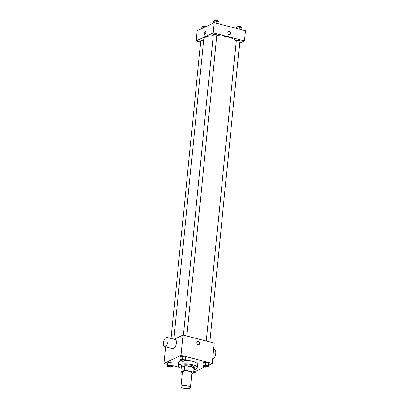 <?xml version="1.0" encoding="UTF-8"?>
<svg xmlns="http://www.w3.org/2000/svg" width="409" height="409" viewBox="0 0 409 409"><rect width="100%" height="100%" fill="white"/><g stroke="black" fill="none" stroke-linecap="round" stroke-linejoin="round"><path stroke-width="0.61" d="M181.591 386.024A4.76 1.452 5.7 0 1 186.995 385.805A4.76 1.452 5.7 0 1 190.487 387.579A4.76 1.452 5.7 0 1 185.604 388.55A4.76 1.452 5.7 0 1 181.013 386.633A4.76 1.452 5.7 0 1 181.591 386.024M181.013 386.633L182.475 371.97A4.76 1.452 5.7 0 1 183.053 371.367A4.76 1.452 5.7 0 1 188.457 371.147A4.76 1.452 5.7 0 1 191.949 372.916L190.487 387.579M180.865 372.021L181.315 367.512L184.653 365.932L184.203 370.442L180.865 372.021A6.396 1.953 5.7 0 0 181.606 372.865L182.368 373.059M191.877 373.662L193.559 372.865A6.396 1.953 5.7 0 0 192.823 372.021L186.719 370.442A6.396 1.953 5.7 0 0 184.203 370.442M192.823 372.021L193.273 367.512L187.169 365.932L186.719 370.442M184.653 365.932A6.396 1.953 5.7 0 1 187.169 365.932M193.273 367.512A6.396 1.953 5.7 0 1 194.009 368.356L193.559 372.865M193.943 369.041A6.544 1.999 -174.3 0 0 194.178 368.581A6.544 1.999 -174.3 0 0 190.788 366.454A6.544 1.999 -174.3 0 0 181.151 367.282A6.544 1.999 -174.3 0 0 181.289 367.778M181.151 367.282L181.264 366.152A6.544 1.999 5.7 0 1 182.056 365.324A6.544 1.999 5.7 0 1 190.901 365.324A6.544 1.999 5.7 0 1 194.29 367.456L194.178 368.581M181.233 368.325A9.519 2.909 5.7 0 1 178.298 365.861A9.519 2.909 5.7 0 1 179.459 364.649A9.519 2.909 5.7 0 1 190.262 364.209A9.519 2.909 5.7 0 1 197.25 367.752A9.519 2.909 5.7 0 1 193.886 369.588M178.298 365.861L178.636 362.476A9.519 2.909 5.7 0 1 179.796 361.27A9.519 2.909 5.7 0 1 181.064 360.83M185.395 360.375A9.519 2.909 5.7 0 1 197.588 364.368L197.25 367.752M208.283 366.945L208.498 363.172L205.793 362.471L203.166 362.727L202.884 365.544L202.956 366.5L205.655 367.2L208.283 366.945L208.212 365.989L205.512 365.288L202.884 365.544M193.028 373.115L195.732 372.88L195.942 369.107L195.66 371.924L193.702 371.418M195.906 371.147L204.751 366.965M208.457 365.211L212.235 363.427L181.049 355.349L163.994 363.417L167.501 364.327M172.9 365.723L179.382 367.4M185.333 360.999L185.543 357.226L182.843 356.525L180.211 356.781L180.001 360.554L182.705 361.254L185.333 360.999L185.262 360.043L182.562 359.347L179.929 359.603M172.777 366.934L172.987 363.161L170.287 362.461L167.659 362.717L167.45 366.495L170.149 367.19L172.777 366.934L172.705 365.983L170.006 365.283L167.378 365.539M212.235 363.427L214.26 343.125L183.074 335.053L181.049 355.349M196.841 342.665A1.636 1.391 -115.3 0 1 199.531 342.44A1.636 1.391 -115.3 0 1 197.481 344.245A1.636 1.391 -115.3 0 1 196.841 342.665M183.074 335.053L174.152 339.271M165.64 346.904L163.994 363.417M166.918 337.399L175.231 339.552A4.76 2.055 104.5 0 1 176.028 344.675A4.76 2.055 104.5 0 1 172.849 348.77L164.53 346.612A4.76 2.055 104.5 0 1 163.559 342.292A4.76 2.055 104.5 0 1 166.172 337.497A4.76 2.055 104.5 0 1 166.918 337.399A4.76 2.055 104.5 0 1 167.71 342.522A4.76 2.055 104.5 0 1 164.53 346.612M212.675 359.02A4.76 2.055 -75.5 0 0 213.089 358.897A4.76 2.055 -75.5 0 0 215.707 354.102A4.76 2.055 -75.5 0 0 214.735 349.777L213.626 349.49M197.573 341.556A1.636 1.391 -115.3 0 1 198.973 344.516M173.789 339.179L203.723 39.233A16.662 5.087 5.7 0 1 205.753 37.122A16.662 5.087 5.7 0 1 213.242 35.629M216.836 35.578A16.662 5.087 5.7 0 1 236.259 40.936M203.595 40.537A1.784 0.547 -174.3 0 0 201.77 40.327A1.784 0.547 -174.3 0 0 200.778 40.711L171.054 338.468M206.305 341.065L236.284 40.716A1.784 0.547 5.7 0 1 236.499 40.491A1.784 0.547 5.7 0 1 238.524 40.409A1.784 0.547 5.7 0 1 239.838 41.069L209.802 341.97M183.35 335.124L213.329 34.775A1.784 0.547 5.7 0 1 213.549 34.545A1.784 0.547 5.7 0 1 215.574 34.463A1.784 0.547 5.7 0 1 216.882 35.128L186.847 336.029M239.628 43.165L244.429 40.895L213.242 32.817L196.182 40.885L200.645 42.04M213.242 32.817L214.255 22.669L245.441 30.747L244.429 40.895M227.798 32.541A1.636 1.391 -115.3 0 1 230.482 32.316A1.636 1.391 -115.3 0 1 228.432 34.116A1.636 1.391 -115.3 0 1 227.798 32.541M214.255 22.669L197.199 30.736L196.182 40.885M204.699 34.489A1.636 0.706 104.5 0 1 204.362 33.006A1.636 0.706 104.5 0 1 205.262 31.355A1.636 0.706 104.5 0 1 205.517 31.319A1.636 0.706 104.5 0 1 205.788 33.083A1.636 0.706 104.5 0 1 204.694 34.489A1.636 0.706 104.5 0 1 204.362 33.001A1.636 0.706 104.5 0 1 205.262 31.355A1.636 0.706 104.5 0 1 205.517 31.324M228.529 31.432A1.636 1.391 -115.3 0 1 229.93 34.392M204.679 27.198L201.146 27.219L200.972 28.952M203.774 26.963L203.708 27.659M202.133 27.122L202.184 26.616A1.784 0.547 5.7 0 1 202.399 26.386A1.784 0.547 5.7 0 1 204.086 26.258A1.784 0.547 5.7 0 1 205.625 26.749M218.979 23.896L219.03 21.728L216.33 21.028L213.697 21.283L213.529 23.016M219.03 21.728L218.82 23.85M216.33 21.028L216.116 23.155M214.684 21.186L214.735 20.675A1.784 0.547 5.7 0 1 214.955 20.45A1.784 0.547 5.7 0 1 216.98 20.368A1.784 0.547 5.7 0 1 218.288 21.033L218.242 21.524M241.934 29.837L241.985 27.669L239.28 26.968L236.653 27.224L236.53 28.441M241.985 27.669L241.77 29.796M239.28 26.968L239.071 29.095M237.639 27.132L237.69 26.621A1.784 0.547 5.7 0 1 237.905 26.396A1.784 0.547 5.7 0 1 239.93 26.309A1.784 0.547 5.7 0 1 241.244 26.974L241.192 27.464M168.298 366.07L168.303 366.06A1.784 0.547 5.7 0 1 168.303 366.06A1.784 0.547 5.7 0 1 168.518 365.835A1.784 0.547 5.7 0 1 170.543 365.753A1.784 0.547 5.7 0 1 171.857 366.413A1.784 0.547 5.7 0 1 171.852 366.418A1.784 0.547 5.7 0 1 170.021 366.791A1.784 0.547 5.7 0 1 168.298 366.07A1.784 0.547 5.7 0 1 168.518 365.84A1.784 0.547 5.7 0 1 170.543 365.758A1.784 0.547 5.7 0 1 171.852 366.423L171.852 366.423M173.058 364.117L172.705 365.983M172.987 363.161L170.287 362.461L170.006 365.283M170.287 362.461L167.659 362.717M195.732 372.88L195.66 371.924M194.807 372.359L194.807 372.369A1.784 0.547 5.7 0 0 193.672 371.735A1.784 0.547 5.7 0 1 194.807 372.359A1.784 0.547 5.7 0 1 194.807 372.364A1.784 0.547 5.7 0 1 193.569 372.763M196.013 370.063L195.942 369.107M181.075 359.894A1.784 0.547 5.7 0 1 183.099 359.813A1.784 0.547 5.7 0 1 184.408 360.477A1.784 0.547 5.7 0 1 184.408 360.482A1.784 0.547 5.7 0 1 182.578 360.85A1.784 0.547 5.7 0 1 180.855 360.13A1.784 0.547 5.7 0 1 180.855 360.124A1.784 0.547 5.7 0 1 181.075 359.894M185.614 358.182L185.262 360.043M185.543 357.226L182.843 356.525L182.562 359.347M182.843 356.525L180.211 356.781M180.855 360.124L180.855 360.13A1.784 0.547 5.7 0 1 181.069 359.905A1.784 0.547 5.7 0 1 183.099 359.823A1.784 0.547 5.7 0 1 184.408 360.487L184.408 360.487M203.81 366.065L203.805 366.075A1.784 0.547 5.7 0 1 204.025 365.851A1.784 0.547 5.7 0 1 206.049 365.758A1.784 0.547 5.7 0 1 207.363 366.423A1.784 0.547 5.7 0 1 207.358 366.423L207.358 366.428A1.784 0.547 5.7 0 1 205.528 366.796A1.784 0.547 5.7 0 1 203.805 366.075A1.784 0.547 5.7 0 1 203.81 366.065A1.784 0.547 5.7 0 1 204.025 365.84A1.784 0.547 5.7 0 1 206.049 365.769A1.784 0.547 5.7 0 1 207.358 366.428M208.564 364.122L208.212 365.989M208.498 363.172L205.793 362.471L205.512 365.288M205.793 362.471L203.166 362.727"/></g></svg>
